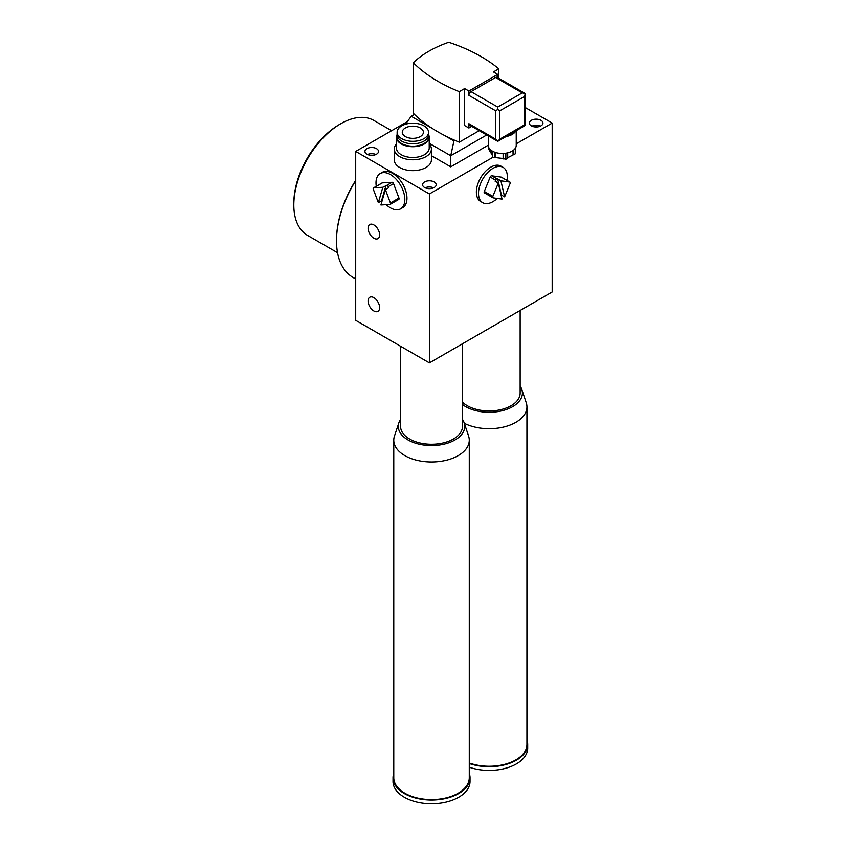<?xml version="1.0" encoding="UTF-8"?>
<svg xmlns="http://www.w3.org/2000/svg" width="846" height="846" viewBox="0 0 846 846"><rect width="100%" height="100%" fill="white"/><g stroke="black" fill="none" stroke-linecap="round" stroke-linejoin="round"><path stroke-width="1.27" d="M336.497 240.518A79.281 45.769 -60 0 1 336.497 240.211A79.281 45.769 -60 0 1 348.531 193.174A79.281 45.769 -60 0 1 355.711 180.325M355.711 278.99L353.068 277.456A80.032 46.202 -60 0 1 336.497 240.824A80.032 46.202 -60 0 1 348.647 193.343A80.032 46.202 -60 0 1 355.711 180.653M337.533 252.7L307.563 235.4A66.358 38.313 -60 0 1 293.816 205.018L293.816 203.199A64.116 37.023 -60 0 1 303.566 165.15A64.116 37.023 -60 0 1 339.161 124.669L340.737 123.749A66.358 38.313 -60 0 1 373.921 120.47L391.635 130.696M293.816 205.018A66.358 38.313 -60 0 1 303.904 165.647A66.358 38.313 -60 0 1 340.737 123.749M503.116 153.475L503.116 158.488L505.845 159.302L507.695 158.234L507.695 152.851M503.317 153.464L503.317 158.911M505.845 153.221L505.845 159.302M507.695 157.705L515.626 153.655L515.626 147.775M513.046 150.546L513.046 154.607M513.776 149.996L513.776 154.723M488.903 147.775L488.903 149.52L491.801 154.321M489.58 148.801L489.58 150.979M490.31 149.594L490.31 151.096M491.801 150.768L492.478 157.24L503.116 158.488M492.478 151.18L492.478 157.24M495.005 152.312L495.005 157.631M495.545 152.492L495.545 157.314M488.29 135.91L488.29 145.427A13.97 8.069 0 0 0 496.919 152.872A13.97 8.069 0 0 0 512.137 151.127A13.97 8.069 0 0 0 516.229 145.427L516.229 130.675M515.7 130.982A13.97 8.069 180 0 1 506.077 136.534M471.751 126.361L468.896 128.01L464.623 125.546L464.623 88.555L468.896 91.019L468.896 95.334A3.024 1.745 -60 0 1 471.032 91.632L495.587 77.462A3.024 1.745 -60 0 1 497.099 77.303L525.303 93.589L525.303 125.441L524.414 124.922L499.859 139.104L497.723 141.356L495.587 139.104L468.896 123.696A3.024 1.745 -60 0 0 469.519 125.071L497.723 141.356L525.303 125.441M495.587 77.462L522.278 92.87L525.303 93.589L524.414 96.571L524.414 124.922M499.859 139.104L499.859 110.752L497.723 109.515L497.723 107.051L471.032 91.632M468.896 95.334L495.587 110.752L497.723 109.515M468.896 128.01L468.896 123.696M468.896 91.019L497.723 74.374L497.723 77.673M464.623 88.555L459.283 91.632A154.332 89.105 180 0 1 413.334 62.741L413.334 113.29A154.332 89.105 0 0 0 414.477 114.422A154.332 89.105 180 0 0 432.592 128.624A154.332 89.105 0 0 0 443.875 135.138A154.332 89.105 180 0 0 454.937 140.383A154.332 89.105 0 0 0 459.283 142.191L479.217 130.675M498.791 78.287L498.791 68.822L493.451 71.91L497.723 74.374M459.283 142.191L459.283 91.632M413.334 62.741A102.937 59.432 180 0 1 448.74 42.3A154.332 89.105 180 0 1 498.791 68.822M454.937 140.383L453.942 140.954L443.875 135.138M432.592 128.624L411.23 116.293L414.477 114.422M411.23 116.293L405.424 124.267M429.218 143.323L450.738 155.749L453.942 140.954M488.29 145.163L450.738 166.842L450.738 155.749L486.693 134.99M450.738 166.842L431.407 155.685M501.414 195.045L497.702 178.971L500.906 180.822L504.618 196.896L501.414 195.045L501.202 195.563M484.642 192.962A1.512 0.867 -60 0 1 484.451 192.899L492.985 197.827A1.512 0.867 -60 0 0 493.186 197.89L502.016 199.106L498.305 183.032L495.1 181.181L495.534 180.135A1.512 0.867 -60 0 1 497.004 178.876L497.702 178.971M500.906 180.822L509.736 182.038A1.512 0.867 -60 0 1 509.937 182.102A1.512 0.867 -60 0 1 510.085 183.529L504.618 196.896M492.985 197.827A1.512 0.867 -60 0 1 492.837 196.399L498.305 183.032M484.451 192.899A1.512 0.867 -60 0 1 484.293 191.46L490.194 177.047A1.512 0.867 -60 0 1 491.663 175.799L501.192 177.11A1.512 0.867 -60 0 1 501.392 177.174A1.512 0.867 -60 0 1 501.541 177.3M497.215 198.44A20.389 11.77 -60 0 1 482.728 202.691L480.591 201.454A20.389 11.77 -60 0 1 478.529 182.123A20.389 11.77 -60 0 1 500.98 166.144L503.116 167.381A20.389 11.77 -60 0 1 507.008 180.41M482.728 202.691A20.389 11.77 -60 0 1 480.655 183.349A20.389 11.77 -60 0 1 503.116 167.381M386.03 185.411L381.557 200.809L378.352 202.659L382.826 187.262L386.749 185.369A1.512 0.867 60 0 1 388.198 186.691L388.6 187.749L385.395 189.599L380.912 204.996L390.006 204.436A1.512 0.867 60 0 0 390.249 204.362A1.512 0.867 60 0 0 390.429 202.998L385.395 189.599M381.874 201.676L381.557 200.809M378.352 202.659L373.319 189.261A1.512 0.867 60 0 1 373.498 187.897A1.512 0.867 60 0 1 373.731 187.823L382.826 187.262M381.863 183.127A1.512 0.867 60 0 1 382.043 182.958A1.512 0.867 60 0 1 382.276 182.895L392.089 182.292A1.512 0.867 60 0 1 393.538 183.603L398.963 198.07A1.512 0.867 60 0 1 398.783 199.434A1.512 0.867 60 0 1 398.551 199.508M376.28 186.289A20.389 11.77 60 0 1 380.224 173.546L382.36 172.309A20.389 11.77 60 0 1 385.575 171.368A20.389 11.77 60 0 1 404.06 186.596A20.389 11.77 60 0 1 402.738 207.619L400.602 208.856A20.389 11.77 60 0 1 397.387 209.787A20.389 11.77 60 0 1 386.188 204.669M380.224 173.546A20.389 11.77 60 0 1 383.439 172.605A20.389 11.77 60 0 1 401.924 187.833A20.389 11.77 60 0 1 400.602 208.856M421.615 135.656A10.575 6.102 180 0 1 409.76 138.099A10.575 6.102 180 0 1 402.262 132.262A10.575 6.102 180 0 1 404.05 128.867A10.575 6.102 180 0 1 415.915 126.424A10.575 6.102 180 0 1 423.402 132.262A10.575 6.102 180 0 1 421.615 135.656M399.788 127.217A15.704 9.063 180 0 1 417.406 123.59A15.704 9.063 180 0 1 428.541 132.262A15.704 9.063 180 0 1 425.887 137.306A15.704 9.063 180 0 1 408.269 140.933A15.704 9.063 180 0 1 397.134 132.262A15.704 9.063 180 0 1 399.788 127.217M428.541 132.262L428.541 134.726A15.704 9.063 180 0 1 425.887 139.77A15.704 9.063 180 0 1 408.269 143.408A15.704 9.063 180 0 1 397.134 134.726L397.134 132.262M428.531 135.106A16.011 9.243 180 0 1 426.141 142.096A16.011 9.243 180 0 1 406.672 145.48A16.011 9.243 180 0 1 397.144 135.106M428.541 134.556A16.381 9.454 180 0 1 429.218 137.253A16.381 9.454 180 0 1 426.447 142.519A16.381 9.454 180 0 1 408.068 146.305A16.381 9.454 180 0 1 396.457 137.253A16.381 9.454 180 0 1 397.134 134.556M429.218 137.253L429.218 148.039A16.381 9.454 180 0 1 426.447 153.306A16.381 9.454 180 0 1 408.068 157.092A16.381 9.454 180 0 1 396.457 148.039L396.457 137.253M429.218 144.021A18.57 10.723 180 0 1 431.407 149.076A18.57 10.723 180 0 1 428.266 155.04A18.57 10.723 180 0 1 407.434 159.334A18.57 10.723 180 0 1 394.268 149.076A18.57 10.723 180 0 1 396.457 144.021M431.407 149.076L431.407 159.926A18.57 10.723 180 0 1 428.266 165.89A18.57 10.723 180 0 1 407.434 170.183A18.57 10.723 180 0 1 394.268 159.926L394.268 149.076M433.586 187.801A6.8 3.923 0 0 0 425.178 187.801M430.561 188.584A4.156 2.401 0 0 0 428.213 188.584M434.188 181.953A6.8 3.923 180 0 1 436.187 184.724A6.8 3.923 180 0 1 431.989 188.351A6.8 3.923 180 0 1 424.586 187.495A6.8 3.923 180 0 1 422.588 184.724A6.8 3.923 180 0 1 426.786 181.097A6.8 3.923 180 0 1 434.188 181.953M540.361 126.16A6.8 3.923 0 0 0 531.954 126.16M537.337 126.942A4.156 2.401 0 0 0 534.989 126.942M540.964 120.301A6.8 3.923 180 0 1 542.963 123.082A6.8 3.923 180 0 1 538.765 126.699A6.8 3.923 180 0 1 531.362 125.853A6.8 3.923 180 0 1 529.363 123.082A6.8 3.923 180 0 1 533.562 119.455A6.8 3.923 180 0 1 540.964 120.301M375.931 154.522A6.8 3.923 0 0 0 367.524 154.522M372.896 155.294A4.156 2.401 0 0 0 370.559 155.294M376.533 148.663A6.8 3.923 180 0 1 378.522 151.434A6.8 3.923 180 0 1 374.323 155.061A6.8 3.923 180 0 1 366.921 154.205A6.8 3.923 180 0 1 364.933 151.434A6.8 3.923 180 0 1 369.131 147.807A6.8 3.923 180 0 1 376.533 148.663M407.349 121.623L355.711 151.434L429.387 193.967L492.901 157.303M516.229 143.831L552.184 123.082L525.303 107.558M393.771 773.392A38.504 22.229 0 0 0 393.02 777.77A38.504 22.229 0 0 0 393.03 778.394A38.504 22.229 0 0 0 432.063 799.999A38.504 22.229 0 0 0 470.027 777.77A38.504 22.229 0 0 0 470.016 777.146A38.504 22.229 0 0 0 469.276 773.392M462.476 419.426A33.216 19.183 180 0 1 464.137 422.746L468.589 436.06A37.753 21.795 180 0 1 469.276 440.184L469.276 777.77A37.753 21.795 180 0 1 469.255 778.415A37.753 21.795 180 0 1 430.963 799.565A37.753 21.795 180 0 1 393.771 777.77L393.771 440.184A37.753 21.795 180 0 1 394.458 436.06L398.9 422.746A33.216 19.183 180 0 1 400.57 419.426M393.02 777.77L393.02 781.471A38.504 22.229 0 0 0 393.03 782.095A38.504 22.229 0 0 0 432.063 803.7A38.504 22.229 0 0 0 470.027 781.471L470.027 777.77M464.137 422.746A33.216 19.183 180 0 1 459.241 436.959A33.216 19.183 180 0 1 418.971 444.139A33.216 19.183 180 0 1 398.9 422.746M400.57 346.247L400.57 426.384A30.953 17.872 0 0 0 428.108 444.15A30.953 17.872 0 0 0 461.726 430.297A30.953 17.872 0 0 0 462.476 426.384L462.476 343.783M469.276 440.184A37.753 21.795 180 0 1 469.255 440.829A37.753 21.795 180 0 1 463.016 452.208A37.753 21.795 180 0 1 420.652 461.059A37.753 21.795 180 0 1 393.771 440.184M469.276 763.515A38.504 22.229 0 0 0 508.108 763.843A38.504 22.229 0 0 0 527.693 744.48A38.504 22.229 0 0 0 526.931 740.102M520.142 386.136A33.216 19.183 180 0 1 521.802 389.456L526.244 402.77A37.753 21.795 180 0 1 526.572 403.912A37.753 21.795 180 0 1 526.931 406.894L526.931 744.48A37.753 21.795 180 0 1 507.537 763.526A37.753 21.795 180 0 1 469.276 762.997M469.276 767.216A38.504 22.229 0 0 0 508.108 767.544A38.504 22.229 0 0 0 527.693 748.181L527.693 744.48M521.802 389.456A33.216 19.183 180 0 1 522.088 390.461A33.216 19.183 180 0 1 501.731 410.849A33.216 19.183 180 0 1 462.476 404.504M462.476 402.136A30.953 17.872 0 0 0 471.042 407.571A30.953 17.872 0 0 0 503.264 409.009A30.953 17.872 0 0 0 520.142 393.094L520.142 310.493M526.931 406.894A37.753 21.795 180 0 1 504.787 426.744A37.753 21.795 180 0 1 464.327 423.307M429.387 193.967L429.387 362.881L355.711 320.348L355.711 151.434M429.387 362.881L552.184 291.986L552.184 123.082M373.858 238.234A8.153 4.706 60 0 1 368.539 231.053A8.153 4.706 60 0 1 369.787 224.518A8.153 4.706 60 0 1 373.858 224.92A8.153 4.706 60 0 1 379.188 232.1A8.153 4.706 60 0 1 377.94 238.635A8.153 4.706 60 0 1 373.858 238.234M373.858 310.979A8.153 4.706 60 0 1 368.539 303.788A8.153 4.706 60 0 1 369.787 297.263A8.153 4.706 60 0 1 373.858 297.665A8.153 4.706 60 0 1 379.188 304.846A8.153 4.706 60 0 1 377.94 311.381A8.153 4.706 60 0 1 373.858 310.979M522.278 92.87L497.723 107.051M499.859 110.752L524.414 96.571M495.587 110.752L495.587 139.104M492.837 196.399L484.293 191.46M490.194 177.047L495.534 180.135M497.004 178.876L491.663 175.799M501.192 177.11L509.736 182.038M373.731 187.823L382.276 182.895M392.089 182.292L386.749 185.369M388.198 186.691L393.538 183.603M398.963 198.07L390.429 202.998M336.497 240.211L336.497 240.824M501.392 177.174L509.937 182.102M382.043 182.958L373.498 187.897M398.783 199.434L390.249 204.362"/></g></svg>
